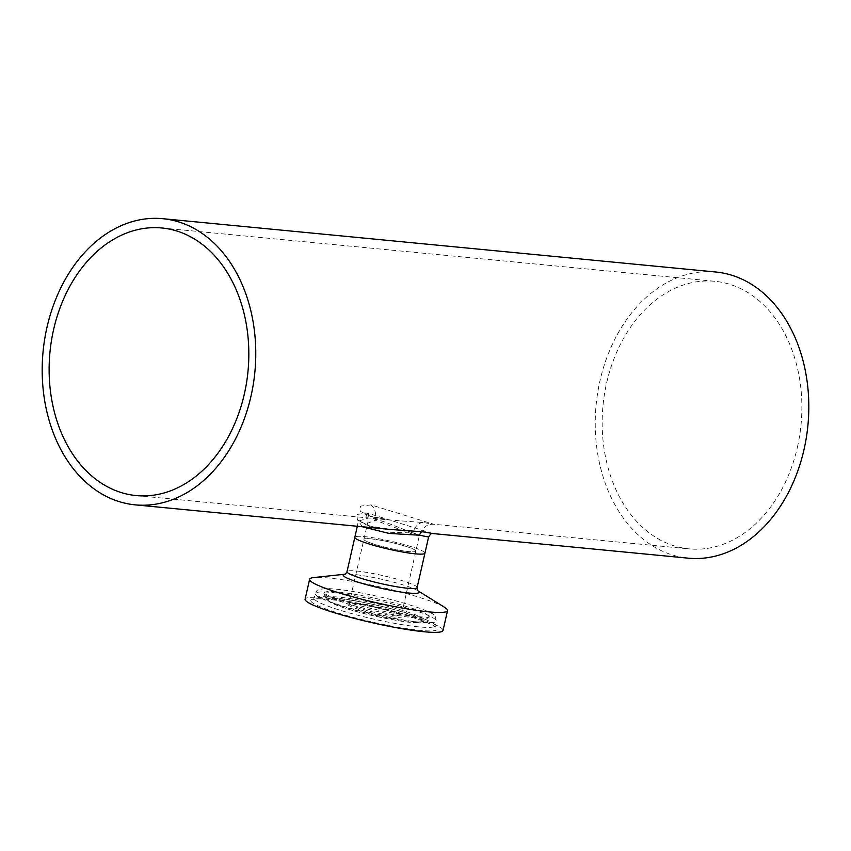<?xml version="1.0" encoding="UTF-8"?>
<svg xmlns="http://www.w3.org/2000/svg" width="851" height="851" viewBox="0 0 851 851"><rect width="100%" height="100%" fill="white"/><g stroke="black" fill="none" stroke-linecap="round" stroke-linejoin="round"><path stroke-width="0.64" stroke-dasharray="4.25 3.19" d="M371.015 504.898L360.547 506.1L360.101 511.217L371.589 516.865L391.449 520.174L423.075 522.482L433.755 524.259L371.015 504.898A13.861 10.265 95.5 0 1 375.227 520.238L414.724 534.949L419.49 534.96L412.98 532.981L383.173 532.056L371.142 528.577L367.611 523.174L375.227 520.238M371.004 538.853A26.594 3.042 -167.2 0 1 399.768 544.555A26.594 3.042 -167.2 0 1 415.82 551.118A26.594 3.042 -167.2 0 1 408.757 551.597A26.594 3.042 -167.2 0 1 379.982 545.895A26.594 3.042 -167.2 0 1 363.941 539.332A26.594 3.042 -167.2 0 1 371.004 538.853M797.398 447.296A134.405 99.482 -84.5 0 0 714.925 281.309A134.405 99.482 -84.5 0 0 606.646 382.886A134.405 99.482 -84.5 0 0 689.129 548.874A134.405 99.482 -84.5 0 0 797.398 447.296M362.324 526.748L358.505 521.099L368.6 518.004C381.269 519.025 403.427 529.95 416.905 534.385C431.414 537.694 432.308 537.97 419.607 535.226M432.882 533.556L367.228 512.993L356.814 514.504L357.484 520.152L369.994 526.046L390.545 529.471C379.386 528.471 370.525 526.62 363.973 523.918L358.484 520.238L357.335 526.269M424.809 552.703A35.933 4.117 12.8 0 0 388.886 540.779A35.933 4.117 12.8 0 0 354.835 537.258A35.933 4.117 -167.2 0 1 364.377 536.609A35.933 4.117 -167.2 0 1 403.246 544.31A35.933 4.117 -167.2 0 1 424.926 553.182M715.819 272.012A143.745 106.386 -84.5 0 0 600.019 380.652A143.745 106.386 -84.5 0 0 688.225 558.171M443.02 630.495A70.718 8.106 12.8 0 0 442.807 629.549A70.718 8.106 12.8 0 0 372.11 606.093A70.718 8.106 12.8 0 0 305.105 599.168M428.606 616.103A53.783 6.159 12.8 0 0 372.802 597.817A53.783 6.159 12.8 0 0 323.923 593.487A53.783 6.159 12.8 0 0 323.933 593.519A53.783 6.159 12.8 0 0 324.029 593.711A53.783 6.159 12.8 0 0 375.685 611.082A53.783 6.159 12.8 0 0 428.489 617.273A53.783 6.159 12.8 0 0 428.5 617.252A53.783 6.159 12.8 0 0 428.606 616.103M415.735 550.757A26.594 3.042 12.8 0 0 389.141 541.938A26.594 3.042 12.8 0 0 363.941 539.332A26.594 3.042 12.8 0 0 364.015 539.683A26.594 3.042 12.8 0 0 390.609 548.512A26.594 3.042 12.8 0 0 415.82 551.118A26.594 3.042 12.8 0 0 415.735 550.757M444.562 607.284A70.718 8.106 12.8 0 0 380.376 587.03A70.718 8.106 12.8 0 0 313.753 577.563M423.075 522.482A13.861 10.265 -84.5 0 0 412.98 532.981M367.228 512.993A4.532 3.351 95.5 0 1 368.6 518.004L368.611 518.004M417.82 590.764A38.88 4.457 12.8 0 0 417.405 590.498A38.88 4.457 12.8 0 0 382.12 579.361A38.88 4.457 12.8 0 0 345.495 574.159A38.88 4.457 12.8 0 0 344.995 574.223M417.107 587.594A35.933 4.117 12.8 0 0 416.99 587.116A35.933 4.117 12.8 0 0 381.067 575.191A35.933 4.117 12.8 0 0 347.017 571.67M314.455 599.136A61.963 7.095 12.8 0 0 376.408 619.688A61.963 7.095 12.8 0 0 435.127 625.762A61.963 7.095 12.8 0 0 434.946 624.932A61.963 7.095 12.8 0 0 372.993 604.38A61.963 7.095 12.8 0 0 314.274 598.306A61.963 7.095 12.8 0 0 314.455 599.136M311.019 601.327A64.857 7.436 12.8 0 0 379.28 623.592A64.857 7.436 12.8 0 0 437.116 628.325A64.857 7.436 12.8 0 0 368.845 606.072A64.857 7.436 12.8 0 0 311.019 601.327M436.01 620.219A61.963 7.095 12.8 0 0 374.057 599.657A61.963 7.095 12.8 0 0 315.338 593.594A61.963 7.095 12.8 0 0 315.53 594.423A61.963 7.095 12.8 0 0 377.482 614.975A61.963 7.095 12.8 0 0 436.201 621.049A61.963 7.095 12.8 0 0 436.01 620.219M326.124 598.774A50.603 5.797 12.8 0 0 374.717 615.113A50.603 5.797 12.8 0 0 424.404 620.943A50.603 5.797 12.8 0 0 424.511 619.836A50.603 5.797 12.8 0 0 371.93 602.614A50.603 5.797 12.8 0 0 326.029 598.593A50.603 5.797 12.8 0 0 326.124 598.774M328.146 600.455A48.241 5.532 12.8 0 0 378.929 617.018A48.241 5.532 12.8 0 0 421.947 620.539A48.241 5.532 12.8 0 0 371.164 603.987A48.241 5.532 12.8 0 0 328.146 600.455M349.442 603.87A26.594 3.042 12.8 0 0 376.025 612.688A26.594 3.042 12.8 0 0 401.236 615.294A26.594 3.042 12.8 0 0 401.151 614.943A26.594 3.042 12.8 0 0 374.568 606.114A26.594 3.042 12.8 0 0 349.357 603.508A26.594 3.042 12.8 0 0 349.442 603.87M348.091 604.731A27.732 3.181 12.8 0 0 377.28 614.241A27.732 3.181 12.8 0 0 402.002 616.273A27.732 3.181 12.8 0 0 372.812 606.752A27.732 3.181 12.8 0 0 348.091 604.731M136.075 495.559L391.449 520.174L370.313 516.355L365.462 514.153L366.377 515.27C367.94 519.163 368.345 521.791 367.611 523.174L349.112 603.902C349.942 600.87 402.076 612.773 401.289 615.762L419.49 534.96C422.468 527.439 427.223 523.865 433.755 524.259L689.129 548.874M161.871 227.983L714.925 281.309M435.127 625.762L435.286 627.038C434.499 626.932 437.722 627.059 424.447 621.56C411.873 616.805 395.279 612.071 374.642 607.359C354.846 602.955 338.538 600.21 325.72 599.136C311.328 598.349 314.317 599.636 313.572 599.381L315.338 593.594C317.721 590.498 314.264 589.137 328.571 588.626C336.56 588.935 347.346 590.371 360.93 592.934C398.8 599.934 437.106 612.699 435.51 616.996L436.201 621.049L435.127 625.762M428.5 617.252L429.191 616.784C431.819 618.124 403.044 616.326 374.142 609.114C345.602 603.114 320.519 592.711 323.508 592.775L323.923 593.487M323.933 593.519L326.305 599.136L330.284 602.38L339.411 606.263C348.793 609.593 360.367 612.837 374.153 615.986C398.034 620.57 416.054 625.155 424.404 620.943L428.489 617.273"/><path stroke-width="1.28" d="M244.354 393.97A134.405 99.482 -84.5 0 0 161.871 227.983A134.405 99.482 -84.5 0 0 53.602 329.571A134.405 99.482 -84.5 0 0 136.075 495.559A134.405 99.482 -84.5 0 0 244.354 393.97M345.495 574.159L347.017 571.67A35.933 4.117 12.8 0 0 347.123 572.159A35.933 4.117 12.8 0 0 383.046 584.073A35.933 4.117 12.8 0 0 417.107 587.594L424.926 553.182A35.933 4.117 -167.2 0 1 415.373 553.831A35.933 4.117 -167.2 0 1 376.514 546.129A35.933 4.117 -167.2 0 1 354.835 537.258A35.933 4.117 12.8 0 0 354.941 537.747A35.933 4.117 12.8 0 0 390.864 549.661A35.933 4.117 12.8 0 0 424.926 553.182L428.596 537.024L419.607 535.226L388.981 533.407L362.324 526.748M135.181 504.856A143.745 106.386 -84.5 0 0 250.981 396.215A143.745 106.386 -84.5 0 0 162.775 218.696A143.745 106.386 -84.5 0 0 46.975 327.337A143.745 106.386 -84.5 0 0 135.181 504.856L390.545 529.471L422.904 531.79L432.925 533.556M428.596 537.024C430.457 533.917 431.893 532.758 432.882 533.556L688.225 558.171A143.745 106.386 -84.5 0 0 804.025 449.53A143.745 106.386 -84.5 0 0 715.819 272.012L162.775 218.696M419.607 535.226L419.607 535.226A4.532 3.351 -84.5 0 1 422.904 531.79M345.038 574.202L313.753 577.563A70.718 8.106 12.8 0 0 309.626 579.265A70.718 8.106 12.8 0 0 309.838 580.212A70.718 8.106 12.8 0 0 380.535 603.667A70.718 8.106 12.8 0 0 447.541 610.592A70.718 8.106 12.8 0 0 447.328 609.646A70.718 8.106 12.8 0 0 444.562 607.284L417.798 590.732M309.626 579.265L305.105 599.168A70.718 8.106 12.8 0 0 305.318 600.115A70.718 8.106 12.8 0 0 376.014 623.57A70.718 8.106 12.8 0 0 443.02 630.495L447.541 610.592M344.995 574.223A38.88 4.457 12.8 0 0 343.336 575.616A38.88 4.457 12.8 0 0 384.258 588.956A38.88 4.457 12.8 0 0 418.926 591.796A38.88 4.457 12.8 0 0 417.82 590.764M347.017 571.67L357.335 526.269M417.405 590.498L417.107 587.594"/></g></svg>
